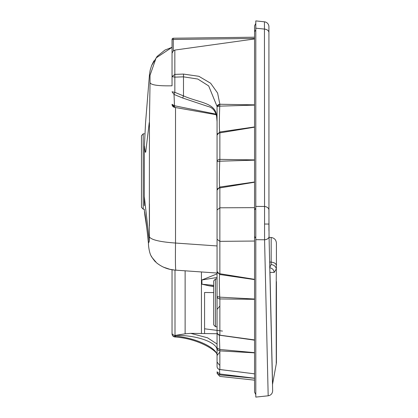 <?xml version="1.0" encoding="UTF-8"?>
<svg xmlns="http://www.w3.org/2000/svg" width="418" height="418" viewBox="0 0 418 418"><rect width="100%" height="100%" fill="white"/><g stroke="black" fill="none" stroke-linecap="round" stroke-linejoin="round"><path stroke-width="0.63" d="M175.45 336.741L175.612 336.114L175.001 336.051L172.038 333.841A3.125 2.853 180 0 0 174.834 336.678L175.001 336.051L174.844 336.95L175.461 337.012C200.823 338.956 219.554 352.729 217.062 355.587C217.888 349.479 199.783 338.554 175.612 336.114L175.001 336.051L172.038 333.841A3.125 3.125 0 0 0 174.844 336.95M204.569 292.485L213.702 292.595L204.569 292.485L204.569 328.794L204.569 292.485M222.475 331.077L204.569 328.794L222.475 331.077M204.569 333.444L204.569 326.939M255.8 29.95L254.552 31.716L254.552 392.1L255.8 394.602L255.8 206.408L255.8 208.174L254.552 209.94L254.552 236.52L255.8 238.098L255.8 208.174M254.552 25.9L254.552 31.716L254.552 25.9L255.8 23.398L255.8 28.178L255.8 20.9L264.442 21.809A5 5 180 0 1 268.92 26.778L268.952 230.861M149.435 75.021L150.187 70.156L151.614 65.532L157.116 56.414L165 50.029L172.038 47.328L156.128 57.919L150.025 75.313L149.435 75.031L145.553 122.751L144.419 145.673L145.292 152.251L145.72 152.162L149.252 122.552M150.025 75.313L150.041 82.633L150.025 75.313M148.453 241.991C146.216 222.068 144.879 211.926 144.45 211.565L145.15 216.864C146.018 221.159 147.131 230.135 148.484 243.778L148.453 241.991C148.756 242.821 149.048 242.466 149.32 240.914L144.288 196.392C144.346 213.159 144.346 213.159 144.288 196.392L144.341 146.807C144.252 129.507 144.252 129.507 144.341 146.807L144.419 145.673L144.644 146.634M150.041 82.633L149.44 120.598L150.041 82.633C150.898 85.021 158.234 86.077 172.038 85.805L172.038 53.201L173.277 50.928L173.277 39.475L254.552 38.451M172.038 68.458L172.038 85.805M264.442 21.809L264.573 239.78A5 3.172 -1.3 0 0 269.046 236.515L269.046 236.531A5 3.172 -1.3 0 1 264.573 239.796L268.178 395.799L264.573 239.78L255.8 239.676L255.8 28.178L255.8 206.408L264.442 206.471A5 3.532 0 0 1 268.92 209.982M149.445 225.866L149.445 203.832M149.445 139.194L149.445 132.26M144.288 196.392L147.204 222.11M144.288 196.585L144.32 205.698M149.32 240.914L149.44 120.598M149.44 236.969C151.494 239.916 160.183 241.938 175.518 243.041L175.518 107.541L172.77 106.308L172.038 104.307M141.462 171.511L141.462 207.312L143.207 209.183L143.207 133.833L141.462 135.704L141.462 171.511M217.062 245.946L175.518 243.041C175.314 259.881 175.414 268.92 175.826 270.164L217.062 273.048M215.448 326.735L213.702 324.864L213.702 280.875L215.448 279.01L215.448 326.735L217.062 326.85M268.92 210.369L269.046 236.531L272.651 390.71C272.473 393.563 270.984 395.261 268.178 395.799L255.8 397.1L255.8 239.676M274.177 272.452C273.806 269.741 272.296 268.184 269.647 267.781L271.068 264.51C274.03 264.96 275.786 266.418 276.335 268.884L274.177 272.452L269.981 272.358L269.861 271.355M269.981 272.358L272.562 384.168L269.882 272.343M276.418 297.276L276.418 362.62L276.251 361.267L276.251 363.942L272.562 384.168L271.94 357.103M268.168 395.512L268.178 395.799M268.952 230.658L268.92 224.053L264.625 224.038M276.335 268.884C275.958 306.148 276.376 366.22 276.251 363.942C276.382 366.22 275.958 306.148 276.335 268.884L276.418 265.571C276.115 263.633 274.365 262.483 271.162 262.123L271.068 264.51M269.641 262.023L271.162 262.123L271.172 237.492L269.067 237.346M276.418 281.617L276.418 302.872M276.418 243.124L276.418 256.129L276.418 243.124C276.136 239.875 274.386 237.999 271.172 237.492M276.418 265.571L276.418 256.129L276.418 265.571M268.92 32.604A5 3.532 0 0 0 264.442 29.088L255.8 28.178L255.8 20.9M172.038 269.72L172.038 333.841M175.612 336.114L175.612 335.346L185.127 333.815L185.127 270.817M254.552 104.85L219.858 104.249L217.062 106.444L217.062 121.591L216.618 116.178C215.672 102.551 199.564 102.948 183.492 95.9L183.492 76.839L197.819 79.044L208.676 85.92L217.062 106.444L217.062 366.45A3.125 3.072 180 0 0 219.852 369.502L219.858 350.885L254.552 352.855M219.852 374.915L219.737 373.979L217.062 371.821A3.125 3.114 0 0 0 219.852 374.915C219.847 376.905 219.847 376.905 219.852 374.915L254.552 378.295M254.552 373.838L219.858 369.502L219.743 369.115L219.858 369.502M254.552 339.907L219.743 335.152M254.552 340.017L251.866 339.777L254.552 340.189M175.612 335.346C198.717 335.215 216.169 342.88 216.973 349.161L217.062 350.493M217.062 344.014L207.516 337.796L190.723 333.355L185.127 333.815M216.973 349.161L217.062 348.555M217.062 333.736L190.723 333.355M243.84 372.475L219.805 369.549A3.125 3.125 0 0 1 217.062 366.45L217.062 366.445M253.543 373.755L254.552 373.891M254.552 378.206L219.743 373.979L247.696 377.433M254.552 241.04L219.858 241.353L219.858 207.798L254.552 207.652M219.784 335.257A3.125 3.125 0 0 1 217.062 332.158L217.062 332.158A3.125 2.806 180 0 0 219.858 334.949L219.858 298.943L254.552 299.325M254.552 279.329L219.858 273.738L219.737 274.506L254.552 279.605M254.552 352.656L219.743 349.464L217.062 347.975A3.125 2.926 0 0 0 219.858 350.885L219.356 335.173M217.062 308.839L217.062 253.862M217.062 340.132L217.062 351.627M213.702 286.513L209.016 285.813L213.702 286.241M217.062 273.884L201.868 279.982L201.967 284.219L209.021 285.813M219.737 373.979L219.502 369.496M217.062 239.279L219.858 241.353L219.858 273.738A3.125 2.336 180 0 1 217.062 271.418L219.737 274.506C219.21 275.629 219.21 283.179 219.737 297.151L219.858 298.943A3.125 2.529 0 0 1 217.062 296.43L219.737 297.151L254.552 299.022M219.758 335.252L251.866 339.777M254.552 159.901L219.858 159.378L219.858 132.872A3.125 2.21 0 0 0 217.062 135.071L219.748 131.999C219.204 129.428 219.204 120.818 219.748 106.156L254.552 105.111M217.062 106.527L219.748 106.156L219.858 104.328A3.125 2.21 180 0 0 217.062 106.527M217.062 209.998L219.858 207.798L219.858 187.922L254.552 182.232M254.552 181.997L219.748 187.05L219.858 187.922A3.125 2.21 0 0 0 217.062 190.122L219.748 187.05C219.204 184.479 219.204 175.868 219.748 161.212L219.858 159.378A3.125 2.21 180 0 0 217.062 161.578L219.748 161.212L254.552 160.162M213.702 285.358L201.967 284.219M217.062 277.479L201.868 279.982M254.552 38.958L174.834 50.071L173.277 50.928L173.277 39.511M219.858 104.249L217.606 93.062L210.641 83.245L198.858 76.301L183.492 74.085L174.834 74.388L172.038 76.588L174.834 77.142L174.834 92.341L174.029 94.452L174.478 105.764L216.033 114.135M254.552 126.941L219.748 131.999L219.858 132.872L254.552 127.182M216.634 116.638L216.618 116.178M182.687 98.011L183.492 95.9L174.834 92.341L172.038 91.782L174.029 94.452L182.687 98.011L208.232 106.548M254.552 37.202L173.271 38.226A1.249 1.249 180 0 0 172.038 39.475L173.277 39.475L173.271 38.226A1.249 1.249 0 0 0 172.038 39.475L172.038 53.201M216.216 114.746L214.711 114.448L214.225 113.738M214.711 114.448L174.619 107.379L174.478 105.764L172.038 104.301A3.125 3.125 0 0 0 174.619 107.379L172.038 104.301M174.322 107.311L174.619 107.379M216.216 114.762L214.418 114.396M175.001 336.051L175.001 270.096M201.434 333.465L201.434 271.956M174.834 50.071L174.834 77.142L183.492 76.839L183.492 74.085M254.552 31.716L254.552 29.176M149.451 74.827L150.187 70.156L151.614 65.532L153.908 60.845M144.262 133.76L143.207 133.833M144.45 211.565L144.33 209.261L143.207 209.183M174.625 270.065L174.186 270.018M163.172 267.06L169.912 269.307L174.656 270.065M148.484 243.778C148.343 244.739 149.226 253.564 151.462 256.401L151.405 256.291C151.196 256.417 155.109 261.814 155.465 261.778C156.389 263.157 151.159 256.621 151.494 256.349C150.679 255.837 152.424 258.042 156.729 262.964C165.089 269.49 172.671 269.903 175.826 270.164L175.335 270.127M175.116 270.106L175.826 270.164M144.759 214.465L146.802 228.029M215.448 279.01L217.062 278.895M272.562 384.168L272.515 384.779M276.418 362.62L276.251 363.942M276.429 347.943L276.418 307.763M276.418 300.929L276.418 298.248M276.418 294.894L276.418 290.938M276.418 288.43L276.418 285.771M217.062 373.305L219.847 376.409L254.552 380.155M219.539 306.363L217.062 309.419M219.539 352.405L217.062 355.462M219.356 365.018L217.062 362.004M217.062 121.591L216.629 116.617C215.416 110.869 212.537 107.478 207.997 106.454L208.049 106.475"/></g></svg>
